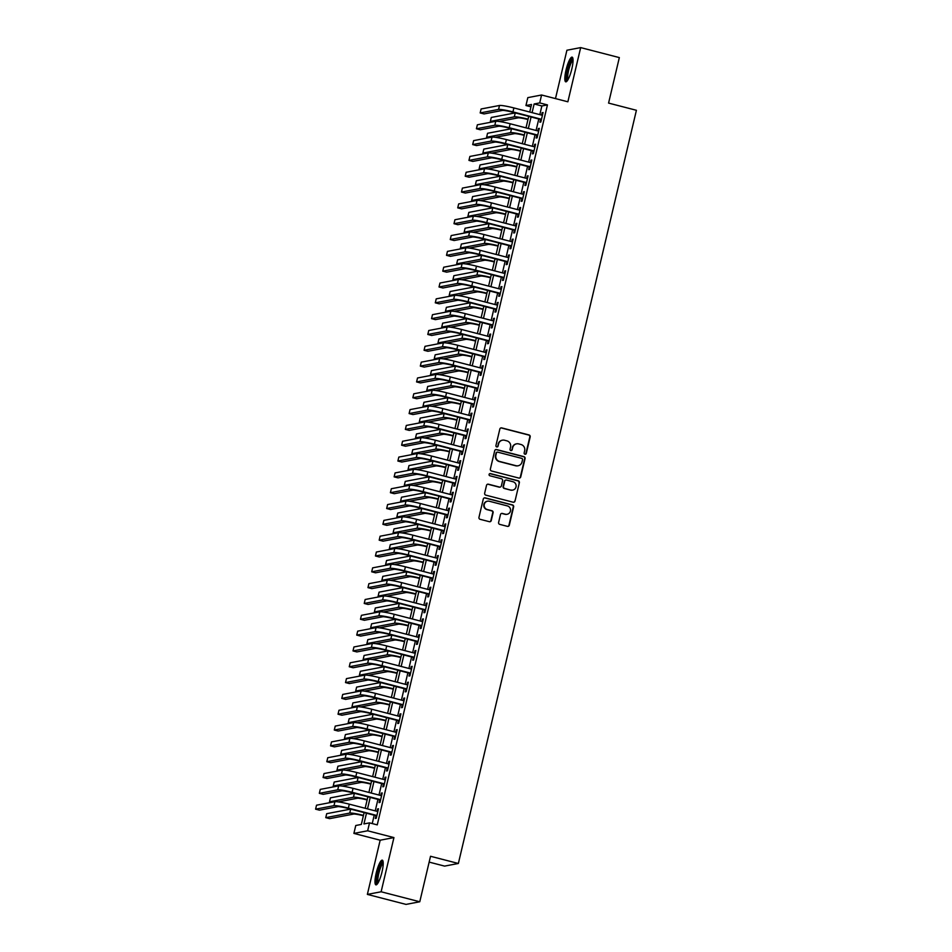 <?xml version="1.0" encoding="UTF-8"?>
<svg xmlns="http://www.w3.org/2000/svg" width="952" height="952" viewBox="0 0 952 952"><rect width="100%" height="100%" fill="white"/><g stroke="black" fill="none" stroke-linecap="round" stroke-linejoin="round"><path stroke-width="1.43" d="M524.968 454.223A1.119 1.095 79.2 0 0 526.289 453.402L530.181 436.908A1.607 1.559 79.2 0 0 529.038 434.957L501.716 427.9A1.607 1.559 79.2 0 0 499.836 429.055L495.933 445.56A1.119 1.095 79.2 0 0 497.206 446.94A1.119 1.095 79.2 0 0 498.051 446.107L498.562 443.977A5.129 4.986 79.2 0 1 504.596 440.252L506.869 440.847A5.129 4.986 79.2 0 1 510.546 447.071L510.046 449.213A1.119 1.095 79.2 0 0 511.319 450.582A1.119 1.095 79.2 0 0 512.164 449.76L512.676 447.618A5.129 4.986 79.2 0 1 518.709 443.906L520.982 444.501A5.129 4.986 79.2 0 1 524.659 450.724L524.159 452.854A1.119 1.095 79.2 0 0 524.968 454.223M525.242 454.259A1.119 1.095 79.2 0 0 525.909 453.473L529.812 436.98A1.607 1.559 79.2 0 0 528.658 435.028L501.347 427.96A1.607 1.559 79.2 0 0 500.871 427.924M497.015 446.952A1.119 1.095 79.2 0 0 497.682 446.179L498.562 443.977M511.129 450.605A1.119 1.095 79.2 0 0 511.795 449.832L512.676 447.618M382.002 871.961A12.745 2.677 -75.5 0 0 382.299 860.18A12.745 2.677 -75.5 0 0 376.207 873.067A12.745 2.677 -75.5 0 0 375.921 884.86A12.745 2.677 -75.5 0 0 382.002 871.961M571.831 68.925A12.745 2.677 -75.5 0 0 572.128 57.144A12.745 2.677 -75.5 0 0 566.035 70.031A12.745 2.677 -75.5 0 0 565.75 81.824A12.745 2.677 -75.5 0 0 571.831 68.925M498.61 522.434A1.607 1.559 79.2 0 0 499.764 524.385L507.428 526.361A1.607 1.559 79.2 0 0 509.308 525.207L513.64 506.88A1.607 1.559 79.2 0 0 512.497 504.929L485.175 497.86A1.607 1.559 79.2 0 0 483.295 499.026L478.963 517.352A1.607 1.559 79.2 0 0 480.105 519.304L489.364 521.696A1.607 1.559 79.2 0 0 491.256 520.53L493.1 512.688A1.607 1.559 79.2 0 0 491.958 510.748L487.364 509.558A4.284 4.177 79.2 0 1 487.543 501.192A4.284 4.177 79.2 0 1 489.328 501.252L507.309 505.893A4.284 4.177 79.2 0 1 507.13 514.27A4.284 4.177 79.2 0 1 505.345 514.211L502.347 513.437A1.607 1.559 79.2 0 0 500.466 514.592L498.61 522.434M419.772 901.77L406.016 904.4L367.365 894.404L381.121 891.774L419.772 901.77L430.53 856.276L458.364 863.476L636.412 110.289L608.578 103.09L619.336 57.596L580.672 47.6L567.868 101.793L541.581 94.998L539.713 102.911L547.448 104.91L377.254 824.872L369.519 822.873L367.65 830.787L353.894 833.405L355.762 825.503L361.343 824.432L364.128 812.615M381.121 891.774L393.938 837.582L367.65 830.787M518.84 478.059A1.607 1.559 79.2 0 0 520.732 476.904L525.064 458.567A1.607 1.559 79.2 0 0 523.909 456.627L496.599 449.558A1.607 1.559 79.2 0 0 494.707 450.724L490.375 469.05A1.607 1.559 79.2 0 0 491.529 470.99L518.84 478.059M519.352 482.723L515.02 501.049A1.607 1.559 79.2 0 1 513.14 502.216L485.817 495.147A1.607 1.559 79.2 0 1 484.663 493.195L486.52 485.353A1.607 1.559 79.2 0 1 488.412 484.199L499.491 487.067A1.607 1.559 79.2 0 0 501.371 485.901L502.596 480.7A1.607 1.559 79.2 0 0 501.454 478.749L489.911 475.774A1.119 1.095 79.2 0 1 489.959 473.584A1.119 1.095 79.2 0 1 490.435 473.596L518.197 480.784A1.607 1.559 79.2 0 1 519.352 482.723L515.02 501.049M580.672 47.6L566.916 50.23L555.48 98.591M540.546 119.44L539.891 122.213L540.819 122.034L543.068 112.538L542.128 112.717L541.569 115.097M536.809 135.267L536.154 138.04L537.083 137.861L539.32 128.365L538.392 128.544L537.832 130.924M533.06 151.094L532.406 153.867L533.334 153.689L535.583 144.192L534.655 144.371L534.096 146.739M529.324 166.921L528.669 169.682L529.598 169.504L531.847 160.019L530.918 160.186L530.347 162.566M525.587 182.736L524.933 185.509L525.861 185.331L528.098 175.834L527.17 176.013L526.611 178.393M521.839 198.563L521.184 201.336L522.112 201.158L524.362 191.661L523.433 191.84L522.874 194.208M518.102 214.39L517.448 217.151L518.376 216.973L520.625 207.488L519.697 207.667L519.126 210.035M514.366 230.205L513.711 232.978L514.639 232.8L516.876 223.303L515.948 223.482L515.389 225.862M510.617 246.032L509.963 248.805L510.891 248.627L513.14 239.13L512.212 239.309L511.652 241.677M506.88 261.86L506.226 264.62L507.154 264.442L509.403 254.957L508.475 255.136L507.904 257.504M503.144 277.675L502.489 280.447L503.418 280.269L505.655 270.773L504.727 270.951L504.167 273.331M499.395 293.502L498.741 296.274L499.669 296.096L501.918 286.6L500.99 286.778L500.431 289.158M495.659 309.329L495.004 312.089L495.933 311.923L498.182 302.427L497.253 302.605L496.682 304.973M491.922 325.144L491.268 327.916L492.196 327.738L494.433 318.242L493.505 318.42L492.946 320.8M488.174 340.971L487.519 343.743L488.447 343.565L490.697 334.069L489.768 334.247L489.209 336.627M484.437 356.798L483.783 359.57L484.711 359.392L486.96 349.896L486.032 350.074L485.46 352.442M480.7 372.625L480.046 375.385L480.974 375.207L483.211 365.723L482.283 365.889L481.724 368.269M476.952 388.44L476.297 391.212L477.226 391.034L479.475 381.538L478.547 381.716L477.987 384.096M473.215 404.267L472.561 407.039L473.489 406.861L475.738 397.365L474.81 397.543L474.239 399.911M469.479 420.094L468.824 422.855L469.752 422.676L471.99 413.192L471.062 413.37L470.502 415.738M465.73 435.909L465.076 438.682L466.004 438.503L468.253 429.007L467.325 429.185L466.766 431.565M461.994 451.736L461.339 454.509L462.267 454.33L464.517 444.834L463.588 445.012L463.017 447.392M458.257 467.563L457.603 470.324L458.531 470.157L460.768 460.661L459.84 460.839L459.28 463.207M454.509 483.378L453.854 486.151L454.794 485.972L457.031 476.476L456.103 476.654L455.544 479.034M450.772 499.205L450.118 501.978L451.046 501.799L453.295 492.303L452.367 492.481L451.795 494.861M447.035 515.032L446.381 517.805L447.309 517.626L449.546 508.13L448.618 508.308L448.059 510.677M443.287 530.859L442.632 533.62L443.572 533.441L445.81 523.945L444.882 524.124L444.322 526.504M439.55 546.674L438.896 549.447L439.824 549.268L442.073 539.772L441.145 539.951L440.574 542.331M435.814 562.501L435.159 565.274L436.087 565.095L438.325 555.599L437.396 555.778L436.837 558.146M432.065 578.328L431.411 581.089L432.351 580.91L434.588 571.426L433.66 571.593L433.1 573.973M428.329 594.143L427.674 596.916L428.602 596.737L430.851 587.241L429.923 587.42L429.364 589.8M424.592 609.97L423.938 612.743L424.866 612.564L427.103 603.068L426.175 603.247L425.615 605.615M420.843 625.797L420.189 628.558L421.129 628.379L423.366 618.895L422.438 619.074L421.879 621.442M417.107 641.612L416.452 644.385L417.381 644.207L419.63 634.71L418.702 634.889L418.142 637.269M413.37 657.439L412.716 660.212L413.644 660.033L415.893 650.537L414.953 650.716L414.394 653.096M409.622 673.266L408.967 676.027L409.907 675.861L412.145 666.364L411.216 666.543L410.657 668.911M405.885 689.081L405.231 691.854L406.159 691.676L408.408 682.179L407.48 682.358L406.92 684.738M402.149 704.908L401.494 707.681L402.422 707.503L404.671 698.006L403.731 698.185L403.172 700.565M398.4 720.735L397.746 723.508L398.686 723.33L400.923 713.833L399.995 714.012L399.435 716.38M394.663 736.562L394.009 739.323L394.937 739.145L397.186 729.66L396.258 729.827L395.699 732.207M390.927 752.377L390.272 755.15L391.201 754.972L393.45 745.476L392.51 745.654L391.95 748.034M387.19 768.204L386.524 770.977L387.464 770.799L389.701 761.303L388.773 761.481L388.214 763.849M383.442 784.031L382.787 786.792L383.715 786.614L385.965 777.129L385.036 777.308L384.477 779.676M379.705 799.847L379.051 802.619L379.979 802.441L382.228 792.945L381.288 793.123L380.729 795.503M547.448 104.91L541.866 105.969L539.82 114.645M538.784 118.988L536.071 130.46M535.048 134.815L532.335 146.287M531.311 150.642L528.598 162.114M527.563 166.457L524.85 177.941M523.826 182.284L521.113 193.756M520.09 198.111L517.376 209.583M516.341 213.926L513.628 225.41M512.604 229.753L509.891 241.225M508.868 245.58L506.155 257.052M505.119 261.407L502.406 272.879M501.383 277.222L498.669 288.694M497.646 293.049L494.933 304.521M493.898 308.876L491.184 320.348M490.161 324.692L487.448 336.163M486.424 340.518L483.711 351.99M482.676 356.345L479.963 367.817M478.939 372.161L476.226 383.644M475.203 387.988L472.489 399.459M471.454 403.815L468.741 415.286M467.718 419.63L465.004 431.113M463.981 435.457L461.268 446.928M460.232 451.284L457.519 462.755M456.496 467.111L453.783 478.582M452.759 482.926L450.046 494.397M449.011 498.753L446.298 510.224M445.274 514.58L442.561 526.051M441.538 530.395L438.824 541.878M437.789 546.222L435.088 557.693M434.052 562.049L431.339 573.52M430.316 577.864L427.603 589.347M426.567 593.691L423.866 605.163M422.831 609.518L420.118 620.99M419.094 625.345L416.381 636.817M415.346 641.16L412.644 652.632M411.609 656.987L408.896 668.459M407.873 672.814L405.159 684.286M404.136 688.629L401.423 700.101M400.387 704.456L397.674 715.928M396.651 720.283L393.938 731.755M392.914 736.098L390.201 747.582M389.166 751.925L386.452 763.397M385.429 767.752L382.716 779.224M381.692 783.567L378.979 795.051M377.944 799.394L375.231 810.866M374.207 815.221L372.232 823.575M375.969 815.674L375.314 818.446L376.242 818.268L378.479 808.772L377.551 808.95L376.992 811.33M429.15 862.107L444.596 866.106L458.364 863.476M393.938 837.582L380.169 840.211L367.365 894.404M380.169 840.211L353.894 833.405M530.978 106.838L525.956 105.529L527.824 97.628L541.581 94.998M366.472 813.222L363.938 823.932L369.519 822.873M539.713 102.911L534.131 103.97L532.085 112.645M531.061 116.989L528.348 128.46M527.313 132.816L524.6 144.287M523.576 148.643L520.863 160.114M519.84 164.458L517.126 175.941M516.091 180.285L513.378 191.757M512.355 196.112L509.641 207.584M508.618 211.927L505.905 223.411M504.869 227.754L502.156 239.226M501.133 243.581L498.42 255.053M497.396 259.408L494.683 270.88M493.648 275.223L490.935 286.695M489.911 291.05L487.198 302.522M486.174 306.877L483.461 318.349M482.426 322.692L479.713 334.164M478.689 338.519L475.976 349.991M474.953 354.346L472.24 365.818M471.204 370.161L468.491 381.645M467.468 385.988L464.755 397.46M463.731 401.815L461.018 413.287M459.983 417.63L457.269 429.114M456.246 433.457L453.533 444.929M452.509 449.284L449.796 460.756M448.761 465.111L446.06 476.583M445.024 480.927L442.311 492.398M441.288 496.754L438.575 508.225M437.539 512.581L434.838 524.052M433.803 528.396L431.089 539.879M430.066 544.223L427.353 555.694M426.317 560.05L423.616 571.521M422.581 575.865L419.868 587.348M418.844 591.692L416.131 603.163M415.096 607.519L412.394 618.99M411.359 623.346L408.646 634.817M407.623 639.161L404.909 650.632M403.886 654.988L401.173 666.459M400.137 670.815L397.424 682.287M396.401 686.63L393.688 698.102M392.664 702.457L389.951 713.929M388.916 718.284L386.203 729.756M385.179 734.099L382.466 745.583M381.443 749.926L378.729 761.398M377.694 765.753L374.981 777.225M373.957 781.568L371.244 793.052M370.221 797.395L367.508 808.867M529.74 112.038L531.525 104.47L525.956 105.529M365.163 808.26L367.877 796.788M368.9 792.445L371.613 780.973M372.637 776.618L375.35 765.146M376.385 760.791L379.098 749.319M380.122 744.976L382.835 733.492M383.858 729.149L386.572 717.677M387.607 713.322L390.32 701.85M391.343 697.507L394.057 686.023M395.08 681.68L397.793 670.208M398.828 665.853L401.542 654.381M402.565 650.026L405.278 638.554M406.302 634.211L409.015 622.739M410.05 618.383L412.763 606.912M413.787 602.557L416.5 591.085M417.523 586.741L420.237 575.27M421.272 570.914L423.985 559.443M425.008 555.087L427.722 543.616M428.745 539.272L431.458 527.789M432.494 523.445L435.207 511.974M436.23 507.618L438.943 496.147M439.967 491.803L442.68 480.32M443.715 475.976L446.428 464.505M447.452 460.149L450.165 448.678M451.188 444.322L453.902 432.851M454.937 428.507L457.65 417.035M458.674 412.68L461.387 401.208M462.41 396.853L465.123 385.382M466.159 381.038L468.872 369.555M469.895 365.211L472.608 353.739M473.632 349.384L476.345 337.912M477.38 333.569L480.094 322.085M481.117 317.742L483.83 306.27M484.854 301.915L487.567 290.443M488.602 286.088L491.315 274.616M492.339 270.273L495.052 258.801M496.075 254.446L498.788 242.974M499.824 238.619L502.525 227.147M503.56 222.804L506.274 211.332M507.297 206.977L510.01 195.505M511.045 191.15L513.747 179.678M514.782 175.335L517.495 163.851M518.519 159.508L521.232 148.036M522.267 143.681L524.968 132.209M526.004 127.865L528.717 116.382M541.866 105.969L534.131 103.97M542.128 112.717L542.973 112.943M538.392 128.544L539.225 128.758M534.655 144.371L535.488 144.585M530.918 160.186L531.751 160.412M527.17 176.013L528.003 176.227M523.433 191.84L524.266 192.054M519.697 207.667L520.53 207.881M515.948 223.482L516.793 223.696M512.212 239.309L513.045 239.523M508.475 255.136L509.308 255.35M504.727 270.951L505.572 271.165M500.99 286.778L501.823 286.992M497.253 302.605L498.086 302.819M493.505 318.42L494.35 318.646M489.768 334.247L490.601 334.461M486.032 350.074L486.865 350.288M482.283 365.889L483.128 366.115M478.547 381.716L479.38 381.93M474.81 397.543L475.643 397.757M471.062 413.37L471.906 413.584M467.325 429.185L468.158 429.4M463.588 445.012L464.421 445.227M459.84 460.839L460.685 461.054M456.103 476.654L456.936 476.881M452.367 492.481L453.2 492.696M448.618 508.308L449.463 508.523M444.882 524.124L445.714 524.35M441.145 539.951L441.978 540.165M437.396 555.778L438.241 555.992M433.66 571.593L434.493 571.819M429.923 587.42L430.756 587.634M426.175 603.247L427.02 603.461M422.438 619.074L423.271 619.288M418.702 634.889L419.534 635.103M414.953 650.716L415.798 650.93M411.216 666.543L412.049 666.757M407.48 682.358L408.313 682.584M403.731 698.185L404.576 698.399M399.995 714.012L400.828 714.226M396.258 729.827L397.091 730.053M392.51 745.654L393.354 745.868M388.773 761.481L389.606 761.695M385.036 777.308L385.869 777.522M381.288 793.123L382.133 793.337M377.551 808.95L378.384 809.164M516.389 443.882A5.129 4.986 79.2 0 0 512.307 447.69M502.275 440.229A5.129 4.986 79.2 0 0 498.193 444.037M519.328 478.106A1.607 1.559 79.2 0 0 520.363 476.976L524.695 458.638A1.607 1.559 79.2 0 0 523.54 456.698L496.218 449.63A1.607 1.559 79.2 0 0 495.742 449.582M522.529 459.733A1.119 1.095 79.2 0 0 521.732 458.364L497.753 452.164A1.119 1.095 79.2 0 0 496.432 452.985L495.897 455.234A5.129 4.986 79.2 0 0 499.586 461.458L515.972 465.695A5.129 4.986 79.2 0 0 522.005 461.982L522.529 459.733M497.099 452.2A1.119 1.095 79.2 0 0 496.063 453.057L496.432 452.985M517.924 465.802A5.129 4.986 79.2 0 1 515.603 465.766L499.205 461.53A5.129 4.986 79.2 0 1 495.528 455.306L496.063 453.057M513.616 502.263A1.607 1.559 79.2 0 0 514.651 501.121M499.967 487.103A1.607 1.559 79.2 0 1 499.11 487.138L488.031 484.27A1.607 1.559 79.2 0 0 487.555 484.223M518.983 482.795A1.607 1.559 79.2 0 0 517.828 480.843L490.054 473.668A1.119 1.095 79.2 0 0 489.78 473.632M510.986 490.03A4.284 4.177 79.2 0 0 516.139 486.02A4.284 4.177 79.2 0 0 512.949 481.724L506.607 480.082A1.607 1.559 79.2 0 0 504.727 481.248L503.501 486.448A1.607 1.559 79.2 0 0 504.643 488.4L510.605 490.101A4.284 4.177 79.2 0 0 512.581 490.125M505.762 480.117A1.607 1.559 79.2 0 0 504.358 481.319L504.727 481.248M510.605 490.101L504.274 488.471A1.607 1.559 79.2 0 1 503.12 486.52L504.358 481.319M506.952 514.294A4.284 4.177 79.2 0 1 504.976 514.282L501.978 513.497A1.607 1.559 79.2 0 0 501.502 513.461M487.353 501.228A4.284 4.177 79.2 0 0 486.996 509.629L487.364 509.558M489.852 521.744A1.607 1.559 79.2 0 0 490.875 520.601L492.731 512.759A1.607 1.559 79.2 0 0 491.589 510.819L486.996 509.629M507.904 526.408A1.607 1.559 79.2 0 0 508.939 525.278L513.271 506.952A1.607 1.559 79.2 0 0 512.116 505L484.806 497.932A1.607 1.559 79.2 0 0 484.33 497.896M527.967 119.535L527.777 119.488A8.163 0.785 -166.7 0 0 518.185 117.846L499.11 121.475M515.246 112.907L514.318 116.846L490.351 121.416L491.28 117.465L515.21 112.895M514.318 116.846A12.257 1.19 13.3 0 1 528.062 119.143M490.351 121.416L492.374 121.939M499.502 105.47L498.562 109.421L480.177 112.931L481.105 108.98L499.502 105.47A12.257 1.19 13.3 0 1 513.878 107.933L542.414 115.311M498.562 109.421A12.257 1.19 13.3 0 1 512.949 111.896L541.474 119.274M541.379 119.666L512.021 112.062A8.163 0.785 -166.7 0 0 502.43 110.42L484.044 113.931L480.177 112.931M567.475 80.492A11.031 2.321 104.5 0 1 567.666 70.281A11.031 2.321 104.5 0 1 572.997 59.155M573.044 60.202A10.21 2.154 -75.5 0 0 568.618 70.448A10.21 2.154 -75.5 0 0 568.035 79.599M572.676 57.715A12.662 2.666 -75.5 0 0 567.285 70.353A12.662 2.666 -75.5 0 0 566.5 81.586M377.647 883.527A11.031 2.321 104.5 0 1 377.325 875.709A11.031 2.321 104.5 0 1 381.276 863.833A11.031 2.321 104.5 0 1 383.168 862.191M383.216 863.238A10.21 2.154 -75.5 0 0 381.978 864.702A10.21 2.154 -75.5 0 0 378.539 874.614A10.21 2.154 -75.5 0 0 378.206 882.635M382.847 860.751A12.662 2.666 -75.5 0 0 381.407 862.5A12.662 2.666 -75.5 0 0 377.194 874.591A12.662 2.666 -75.5 0 0 376.671 884.634M524.231 135.362L524.028 135.303A8.163 0.785 -166.7 0 0 514.437 133.661L495.373 137.302M511.51 128.722L510.581 132.661L486.615 137.243L487.543 133.28L511.474 128.722M510.581 132.661A12.257 1.19 13.3 0 1 524.326 134.97M486.615 137.243L488.626 137.766M520.494 151.178L520.292 151.13A8.163 0.785 -166.7 0 0 510.7 149.488L491.637 153.129M507.773 144.549L506.833 148.488L482.866 153.058L483.806 149.107L507.725 144.537M506.833 148.488A12.257 1.19 13.3 0 1 520.577 150.797M482.866 153.058L484.889 153.581M516.746 167.005L516.555 166.957A8.163 0.785 -166.7 0 0 506.964 165.315L487.888 168.956M504.024 160.376L503.096 164.315L479.13 168.885L480.058 164.934L503.989 160.364M503.096 164.315A12.257 1.19 13.3 0 1 516.841 166.612M479.13 168.885L481.153 169.408M513.009 182.832L512.807 182.784A8.163 0.785 -166.7 0 0 503.215 181.13L484.151 184.771M499.36 180.13L475.393 184.712L476.321 180.749L500.252 176.191L499.36 180.13A12.257 1.19 13.3 0 1 513.104 182.439M475.393 184.712L477.404 185.235M495.754 121.297L494.826 125.247L476.428 128.758L477.368 124.795L495.754 121.297A12.257 1.19 13.3 0 1 510.141 123.76L538.665 131.138M494.826 125.247A12.257 1.19 13.3 0 1 509.213 127.711L537.737 135.089M537.642 135.481L508.273 127.889A8.163 0.785 -166.7 0 0 498.693 126.247L480.296 129.758L476.428 128.758M492.017 137.112L491.077 141.075L472.692 144.585L473.632 140.622L492.017 137.112A12.257 1.19 13.3 0 1 506.404 139.587L534.929 146.965M491.077 141.075A12.257 1.19 13.3 0 1 505.464 143.538L533.989 150.916M533.905 151.309L504.536 143.716A8.163 0.785 -166.7 0 0 494.945 142.074L476.559 145.585L472.692 144.585M488.281 152.939L487.341 156.89L468.955 160.4L469.883 156.449L488.281 152.939A12.257 1.19 13.3 0 1 502.656 155.402L531.192 162.78M487.341 156.89A12.257 1.19 13.3 0 1 501.728 159.365L530.252 166.743M530.157 167.135L500.8 159.543A8.163 0.785 -166.7 0 0 491.208 157.889L472.823 161.4L468.955 160.4M484.532 168.766L483.604 172.717L465.207 176.227L466.147 172.276L484.532 168.766A12.257 1.19 13.3 0 1 498.919 171.229L527.444 178.607M483.604 172.717A12.257 1.19 13.3 0 1 497.991 175.18L526.515 182.558M526.42 182.951L497.051 175.358A8.163 0.785 -166.7 0 0 487.472 173.716L469.074 177.227L465.207 176.227M509.272 198.659L509.07 198.599A8.163 0.785 -166.7 0 0 499.479 196.957L480.415 200.598M495.611 195.957L471.645 200.527L472.585 196.576L496.504 192.006L495.611 195.957A12.257 1.19 13.3 0 1 509.356 198.266M471.645 200.527L473.668 201.05M480.796 184.581L479.856 188.544L461.47 192.054L462.41 188.091L480.796 184.581A12.257 1.19 13.3 0 1 495.183 187.056L523.707 194.434M479.856 188.544A12.257 1.19 13.3 0 1 494.243 191.007L522.767 198.385M522.684 198.778L493.315 191.185A8.163 0.785 -166.7 0 0 483.723 189.543L465.338 193.054L461.47 192.054M505.524 214.474L505.333 214.426A8.163 0.785 -166.7 0 0 495.742 212.784L476.666 216.425M491.875 211.784L467.908 216.354L468.836 212.403L492.767 207.833L491.875 211.784A12.257 1.19 13.3 0 1 505.619 214.081M467.908 216.354L469.931 216.877M477.059 200.408L476.119 204.359L457.733 207.869L458.662 203.918L477.059 200.408A12.257 1.19 13.3 0 1 491.434 202.871L519.971 210.249M476.119 204.359A12.257 1.19 13.3 0 1 490.506 206.834L519.03 214.212M518.935 214.605L489.578 207.012A8.163 0.785 -166.7 0 0 479.986 205.358L461.601 208.869L457.733 207.869M501.787 230.301L501.585 230.253A8.163 0.785 -166.7 0 0 491.994 228.599L472.93 232.24M489.066 223.672L488.138 227.599L464.171 232.181L465.1 228.218L489.03 223.66M488.138 227.599A12.257 1.19 13.3 0 1 501.882 229.908M464.171 232.181L466.183 232.704M473.311 216.235L472.382 220.186L453.985 223.696L454.925 219.745L473.311 216.235A12.257 1.19 13.3 0 1 487.698 218.698L516.222 226.076M472.382 220.186A12.257 1.19 13.3 0 1 486.769 222.649L515.294 230.027M515.199 230.42L485.829 222.827A8.163 0.785 -166.7 0 0 476.25 221.185L457.852 224.696L453.985 223.696M498.051 246.128L497.848 246.068A8.163 0.785 -166.7 0 0 488.257 244.426L469.193 248.067M485.33 239.487L484.389 243.426L460.423 248.008L461.363 244.045L485.282 239.476M484.389 243.426A12.257 1.19 13.3 0 1 498.134 245.735M460.423 248.008L462.446 248.52M469.574 232.05L468.634 236.013L450.248 239.523L451.188 235.56L469.574 232.05A12.257 1.19 13.3 0 1 483.961 234.525L512.485 241.903M468.634 236.013A12.257 1.19 13.3 0 1 483.021 238.476L511.545 245.854M511.462 246.247L482.093 238.655A8.163 0.785 -166.7 0 0 472.501 237.012L454.116 240.523L450.248 239.523M494.302 261.943L494.112 261.895A8.163 0.785 -166.7 0 0 484.52 260.253L465.445 263.894M481.581 255.315L480.653 259.253L456.686 263.823L457.626 259.872L481.545 255.303M480.653 259.253A12.257 1.19 13.3 0 1 494.397 261.55M456.686 263.823L458.709 264.347M465.837 247.877L464.897 251.84L446.512 255.338L447.44 251.387L465.837 247.877A12.257 1.19 13.3 0 1 480.224 250.34L508.749 257.718M464.897 251.84A12.257 1.19 13.3 0 1 479.284 254.303L507.809 261.681M507.713 262.074L478.356 254.481A8.163 0.785 -166.7 0 0 468.765 252.839L450.379 256.338L446.512 255.338M490.566 277.77L490.363 277.722A8.163 0.785 -166.7 0 0 480.772 276.08L461.708 279.709M477.844 271.142L476.916 275.08L452.95 279.65L453.878 275.699L477.809 271.13M476.916 275.08A12.257 1.19 13.3 0 1 490.661 277.377M452.95 279.65L454.961 280.174M462.089 263.704L461.161 267.655L442.763 271.165L443.703 267.214L462.089 263.704A12.257 1.19 13.3 0 1 476.476 266.167L505 273.545M461.161 267.655A12.257 1.19 13.3 0 1 475.548 270.13L504.072 277.496M503.977 277.901L474.608 270.297A8.163 0.785 -166.7 0 0 465.028 268.654L446.631 272.165L442.763 271.165M486.829 293.597L486.627 293.537A8.163 0.785 -166.7 0 0 477.035 291.895L457.971 295.536M474.108 286.957L473.168 290.895L449.201 295.477L450.141 291.514L474.06 286.945M473.168 290.895A12.257 1.19 13.3 0 1 486.912 293.204M449.201 295.477L451.224 296.001M458.352 279.519L457.412 283.482L439.027 286.992L439.967 283.03L458.352 279.519A12.257 1.19 13.3 0 1 472.739 281.994L501.264 289.372M457.412 283.482A12.257 1.19 13.3 0 1 471.799 285.945L500.324 293.323M500.24 293.716L470.871 286.124A8.163 0.785 -166.7 0 0 461.28 284.481L442.894 287.992L439.027 286.992M483.08 309.412L482.89 309.364A8.163 0.785 -166.7 0 0 473.299 307.722L454.223 311.363M469.431 306.722L445.465 311.292L446.405 307.341L470.324 302.772L469.431 306.722A12.257 1.19 13.3 0 1 483.176 309.019M445.465 311.292L447.488 311.816M454.616 295.346L453.676 299.309L435.29 302.819L436.218 298.857L454.616 295.346A12.257 1.19 13.3 0 1 469.003 297.809L497.527 305.187M453.676 299.309A12.257 1.19 13.3 0 1 468.063 301.772L496.587 309.15M496.492 309.543L467.135 301.951A8.163 0.785 -166.7 0 0 457.543 300.308L439.158 303.819L435.29 302.819M479.344 325.239L479.142 325.191A8.163 0.785 -166.7 0 0 469.562 323.549L450.486 327.179M465.695 322.55L441.728 327.119L442.656 323.168L466.587 318.599L465.695 322.55A12.257 1.19 13.3 0 1 479.439 324.846M441.728 327.119L443.739 327.643M450.867 311.173L449.939 315.124L431.542 318.634L432.482 314.684L450.867 311.173A12.257 1.19 13.3 0 1 465.254 313.636L493.779 321.014M449.939 315.124A12.257 1.19 13.3 0 1 464.326 317.599L492.85 324.977M492.755 325.37L463.386 317.778A8.163 0.785 -166.7 0 0 453.807 316.123L435.409 319.634L431.542 318.634M475.607 341.066L475.405 341.018A8.163 0.785 -166.7 0 0 465.814 339.364L446.75 343.006M462.886 334.426L461.946 338.365L437.979 342.946L438.92 338.983L462.839 334.426M461.946 338.365A12.257 1.19 13.3 0 1 475.691 340.673M437.979 342.946L440.002 343.47M447.131 327L446.19 330.951L427.805 334.461L428.745 330.511L447.131 327A12.257 1.19 13.3 0 1 461.518 329.463L490.042 336.841M446.19 330.951A12.257 1.19 13.3 0 1 460.578 333.414L489.102 340.792M489.019 341.185L459.649 333.593A8.163 0.785 -166.7 0 0 450.058 331.95L431.672 335.461L427.805 334.461M471.859 356.893L471.668 356.833A8.163 0.785 -166.7 0 0 462.077 355.191L443.001 358.833M459.138 350.253L458.209 354.192L434.243 358.761L435.183 354.81L459.102 350.241M458.209 354.192A12.257 1.19 13.3 0 1 471.954 356.5M434.243 358.761L436.266 359.285M443.394 342.815L442.454 346.778L424.068 350.288L424.997 346.326L443.394 342.815A12.257 1.19 13.3 0 1 457.781 345.29L486.305 352.668M442.454 346.778A12.257 1.19 13.3 0 1 456.841 349.241L485.365 356.619M485.27 357.012L455.913 349.42A8.163 0.785 -166.7 0 0 446.321 347.777L427.936 351.288L424.068 350.288M468.122 372.708L467.92 372.66A8.163 0.785 -166.7 0 0 458.34 371.018L439.265 374.66M455.401 366.08L454.473 370.019L430.506 374.588L431.435 370.637L455.365 366.068M454.473 370.019A12.257 1.19 13.3 0 1 468.217 372.315M430.506 374.588L432.517 375.112M439.645 358.642L438.717 362.593L420.32 366.103L421.26 362.153L439.645 358.642A12.257 1.19 13.3 0 1 454.033 361.105L482.557 368.483M438.717 362.593A12.257 1.19 13.3 0 1 453.104 365.068L481.629 372.446M481.533 372.839L452.176 365.247A8.163 0.785 -166.7 0 0 442.585 363.593L424.187 367.103L420.32 366.103M464.386 388.535L464.183 388.487A8.163 0.785 -166.7 0 0 454.592 386.833L435.528 390.475M451.664 381.895L450.724 385.834L426.758 390.415L427.698 386.452L451.617 381.895M450.724 385.834A12.257 1.19 13.3 0 1 464.469 388.142M426.758 390.415L428.781 390.939M435.909 374.469L434.969 378.42L416.583 381.93L417.523 377.98L435.909 374.469A12.257 1.19 13.3 0 1 450.296 376.933L478.82 384.31M434.969 378.42A12.257 1.19 13.3 0 1 449.356 380.883L477.88 388.261M477.797 388.654L448.428 381.062A8.163 0.785 -166.7 0 0 438.836 379.42L420.451 382.93L416.583 381.93M460.637 404.362L460.447 404.303A8.163 0.785 -166.7 0 0 450.855 402.66L431.78 406.302M447.916 397.722L446.988 401.661L423.021 406.242L423.961 402.279L447.88 397.71M446.988 401.661A12.257 1.19 13.3 0 1 460.732 403.969M423.021 406.242L425.044 406.754M432.172 390.284L431.232 394.247L412.847 397.757L413.775 393.795L432.172 390.284A12.257 1.19 13.3 0 1 446.559 392.76L475.084 400.137M431.232 394.247A12.257 1.19 13.3 0 1 445.619 396.71L474.144 404.088M474.048 404.481L444.691 396.889A8.163 0.785 -166.7 0 0 435.1 395.247L416.714 398.757L412.847 397.757M456.9 420.177L456.698 420.13A8.163 0.785 -166.7 0 0 447.119 418.487L428.043 422.129M443.251 417.488L419.285 422.057L420.213 418.106L444.144 413.537L443.251 417.488A12.257 1.19 13.3 0 1 456.996 419.784M419.285 422.057L421.296 422.581M428.424 406.111L427.496 410.062L409.11 413.573L410.038 409.622L428.424 406.111A12.257 1.19 13.3 0 1 442.811 408.575L471.335 415.953M427.496 410.062A12.257 1.19 13.3 0 1 441.883 412.537L470.407 419.915M470.312 420.308L440.954 412.716A8.163 0.785 -166.7 0 0 431.363 411.062L412.966 414.572L409.11 413.573M453.164 436.004L452.962 435.957A8.163 0.785 -166.7 0 0 443.37 434.314L424.306 437.944M439.503 433.315L415.536 437.884L416.476 433.922L440.395 429.364L439.503 433.315A12.257 1.19 13.3 0 1 453.247 435.611M415.536 437.884L417.559 438.408M424.687 421.938L423.759 425.889L405.362 429.4L406.302 425.449L424.687 421.938A12.257 1.19 13.3 0 1 439.074 424.402L467.599 431.78M423.759 425.889A12.257 1.19 13.3 0 1 438.134 428.352L466.658 435.73M466.575 436.135L437.206 428.531A8.163 0.785 -166.7 0 0 427.615 426.889L409.229 430.399L405.362 429.4M449.415 451.831L449.225 451.772A8.163 0.785 -166.7 0 0 439.634 450.129L420.558 453.771M435.766 449.13L411.8 453.711L412.74 449.749L436.659 445.179L435.766 449.13A12.257 1.19 13.3 0 1 449.511 451.438M411.8 453.711L413.822 454.223M420.951 437.753L420.01 441.716L401.625 445.227L402.553 441.264L420.951 437.753A12.257 1.19 13.3 0 1 435.338 440.229L463.862 447.607M420.01 441.716A12.257 1.19 13.3 0 1 434.398 444.179L462.922 451.557M462.827 451.95L433.469 444.358A8.163 0.785 -166.7 0 0 423.878 442.716L405.493 446.226L401.625 445.227M445.679 467.646L445.476 467.599A8.163 0.785 -166.7 0 0 435.897 465.956L416.821 469.598M432.958 461.018L432.029 464.957L408.063 469.526L408.991 465.576L432.922 461.006M432.029 464.957A12.257 1.19 13.3 0 1 445.774 467.253M408.063 469.526L410.074 470.05M417.202 453.58L416.274 457.543L397.888 461.042L398.817 457.091L417.202 453.58A12.257 1.19 13.3 0 1 431.589 456.044L460.113 463.422M416.274 457.543A12.257 1.19 13.3 0 1 430.661 460.006L459.185 467.384M459.09 467.777L429.733 460.185A8.163 0.785 -166.7 0 0 420.141 458.543L401.744 462.041L397.888 461.042M441.942 483.473L441.74 483.426A8.163 0.785 -166.7 0 0 432.148 481.783L413.085 485.413M429.221 476.845L428.281 480.784L404.314 485.353L405.255 481.403L429.173 476.833M428.281 480.784A12.257 1.19 13.3 0 1 442.025 483.08M404.314 485.353L406.337 485.877M413.465 469.407L412.537 473.358L394.14 476.869L395.08 472.918L413.465 469.407A12.257 1.19 13.3 0 1 427.853 471.871L456.377 479.249M412.537 473.358A12.257 1.19 13.3 0 1 426.912 475.833L455.449 483.211M455.353 483.604L425.984 476A8.163 0.785 -166.7 0 0 416.393 474.358L398.007 477.868L394.14 476.869M438.194 499.3L438.003 499.241A8.163 0.785 -166.7 0 0 428.412 497.598L409.336 501.24M425.473 492.66L424.544 496.599L400.578 501.18L401.518 497.218L425.437 492.66M424.544 496.599A12.257 1.19 13.3 0 1 438.289 498.907M400.578 501.18L402.601 501.704M409.729 485.234L408.789 489.185L390.403 492.696L391.332 488.733L409.729 485.234A12.257 1.19 13.3 0 1 424.116 487.698L452.64 495.076M408.789 489.185A12.257 1.19 13.3 0 1 423.176 491.648L451.7 499.026M451.605 499.419L422.248 491.827A8.163 0.785 -166.7 0 0 412.656 490.185L394.271 493.695L390.403 492.696M434.457 515.115L434.255 515.068A8.163 0.785 -166.7 0 0 424.675 513.425L405.6 517.067M421.736 508.487L420.808 512.426L396.841 516.995L397.769 513.045L421.7 508.475M420.808 512.426A12.257 1.19 13.3 0 1 434.552 514.735M396.841 516.995L398.852 517.519M405.98 501.049L405.052 505.012L386.667 508.523L387.595 504.56L405.98 501.049A12.257 1.19 13.3 0 1 420.368 503.525L448.892 510.891M405.052 505.012A12.257 1.19 13.3 0 1 419.439 507.475L447.964 514.853M447.868 515.246L418.511 507.654A8.163 0.785 -166.7 0 0 408.92 506.012L390.522 509.522L386.667 508.523M430.72 530.942L430.518 530.895A8.163 0.785 -166.7 0 0 420.927 529.252L401.863 532.894M417.999 524.314L417.059 528.253L393.093 532.822L394.033 528.872L417.952 524.302M417.059 528.253A12.257 1.19 13.3 0 1 430.804 530.55M393.093 532.822L395.116 533.346M402.244 516.876L401.316 520.827L382.918 524.338L383.858 520.387L402.244 516.876A12.257 1.19 13.3 0 1 416.631 519.34L445.155 526.718M401.316 520.827A12.257 1.19 13.3 0 1 415.691 523.303L444.227 530.68M444.132 531.073L414.763 523.481A8.163 0.785 -166.7 0 0 405.171 521.827L386.786 525.337L382.918 524.338M426.972 546.769L426.782 546.722A8.163 0.785 -166.7 0 0 417.19 545.068L398.115 548.709M413.323 544.068L389.356 548.649L390.296 544.687L414.215 540.129L413.323 544.068A12.257 1.19 13.3 0 1 427.067 546.377M389.356 548.649L391.379 549.173M398.507 532.703L397.567 536.654L379.182 540.165L380.11 536.214L398.507 532.703A12.257 1.19 13.3 0 1 412.894 535.167L441.419 542.545M397.567 536.654A12.257 1.19 13.3 0 1 411.954 539.118L440.478 546.496M440.383 546.888L411.026 539.296A8.163 0.785 -166.7 0 0 401.435 537.654L383.049 541.164L379.182 540.165M423.235 562.596L423.033 562.537A8.163 0.785 -166.7 0 0 413.454 560.895L394.378 564.536M409.586 559.895L385.62 564.465L386.548 560.514L410.479 555.944L409.586 559.895A12.257 1.19 13.3 0 1 423.331 562.204M385.62 564.465L387.631 564.988M394.759 548.519L393.83 552.481L375.445 555.992L376.373 552.029L394.759 548.519A12.257 1.19 13.3 0 1 409.146 550.994L437.67 558.372M393.83 552.481A12.257 1.19 13.3 0 1 408.218 554.945L436.742 562.323M436.647 562.715L407.289 555.123A8.163 0.785 -166.7 0 0 397.698 553.481L379.301 556.991L375.445 555.992M419.499 578.411L419.296 578.364A8.163 0.785 -166.7 0 0 409.705 576.722L390.641 580.363M406.778 571.783L405.838 575.722L381.871 580.292L382.811 576.341L406.742 571.771M405.838 575.722A12.257 1.19 13.3 0 1 419.594 578.019M381.871 580.292L383.894 580.815M391.022 564.346L390.094 568.296L371.697 571.807L372.637 567.856L391.022 564.346A12.257 1.19 13.3 0 1 405.409 566.809L433.933 574.187M390.094 568.296A12.257 1.19 13.3 0 1 404.469 570.772L433.005 578.15M432.91 578.542L403.541 570.95A8.163 0.785 -166.7 0 0 393.95 569.296L375.564 572.807L371.697 571.807M415.75 594.238L415.56 594.191A8.163 0.785 -166.7 0 0 405.968 592.537L386.893 596.178M403.029 587.61L402.101 591.537L378.134 596.119L379.075 592.156L402.993 587.598M402.101 591.537A12.257 1.19 13.3 0 1 415.845 593.846M378.134 596.119L380.157 596.642M387.285 580.173L386.345 584.123L367.96 587.634L368.888 583.683L387.285 580.173A12.257 1.19 13.3 0 1 401.673 582.636L430.197 590.014M386.345 584.123A12.257 1.19 13.3 0 1 400.732 586.587L429.257 593.965M429.162 594.357L399.804 586.765A8.163 0.785 -166.7 0 0 390.213 585.123L371.827 588.633L367.96 587.634M412.014 610.065L411.823 610.006A8.163 0.785 -166.7 0 0 402.232 608.364L383.156 612.005M399.293 603.425L398.364 607.364L374.398 611.946L375.326 607.983L399.257 603.413M398.364 607.364A12.257 1.19 13.3 0 1 412.109 609.673M374.398 611.946L376.409 612.457M383.537 595.988L382.609 599.95L364.223 603.461L365.151 599.498L383.537 595.988A12.257 1.19 13.3 0 1 397.924 598.463L426.448 605.841M382.609 599.95A12.257 1.19 13.3 0 1 396.996 602.414L425.52 609.792M425.425 610.184L396.068 602.592A8.163 0.785 -166.7 0 0 386.476 600.95L368.079 604.46L364.223 603.461M408.277 625.88L408.075 625.833A8.163 0.785 -166.7 0 0 398.483 624.191L379.42 627.832M395.556 619.252L394.616 623.191L370.649 627.761L371.589 623.81L395.52 619.24M394.616 623.191A12.257 1.19 13.3 0 1 408.372 625.488M370.649 627.761L372.672 628.284M379.8 611.815L378.872 615.777L360.475 619.276L361.415 615.325L379.8 611.815A12.257 1.19 13.3 0 1 394.188 614.278L422.712 621.656M378.872 615.777A12.257 1.19 13.3 0 1 393.247 618.241L421.784 625.619M421.688 626.011L392.319 618.419A8.163 0.785 -166.7 0 0 382.728 616.777L364.342 620.276L360.475 619.276M404.529 641.707L404.338 641.66A8.163 0.785 -166.7 0 0 394.747 640.018L375.671 643.647M391.808 635.079L390.879 639.018L366.913 643.588L367.853 639.637L391.772 635.067M390.879 639.018A12.257 1.19 13.3 0 1 404.624 641.315M366.913 643.588L368.936 644.111M376.064 627.642L375.124 631.592L356.738 635.103L357.678 631.152L376.064 627.642A12.257 1.19 13.3 0 1 390.451 630.105L418.975 637.483M375.124 631.592A12.257 1.19 13.3 0 1 389.511 634.068L418.035 641.434M417.94 641.838L388.583 634.234A8.163 0.785 -166.7 0 0 378.991 632.592L360.606 636.103L356.738 635.103M400.792 657.534L400.602 657.475A8.163 0.785 -166.7 0 0 391.01 655.833L371.935 659.474M387.143 654.833L363.176 659.415L364.104 655.452L388.035 650.882L387.143 654.833A12.257 1.19 13.3 0 1 400.887 657.142M363.176 659.415L365.187 659.938M372.327 643.457L371.387 647.419L353.002 650.93L353.93 646.967L372.327 643.457A12.257 1.19 13.3 0 1 386.702 645.932L415.227 653.31M371.387 647.419A12.257 1.19 13.3 0 1 385.774 649.883L414.298 657.261M414.203 657.653L384.846 650.061A8.163 0.785 -166.7 0 0 375.255 648.419L356.857 651.93L353.002 650.93M397.055 673.35L396.853 673.302A8.163 0.785 -166.7 0 0 387.262 671.66L368.198 675.301M383.406 670.66L359.428 675.23L360.368 671.279L384.299 666.709L383.406 670.66A12.257 1.19 13.3 0 1 397.151 672.957M359.428 675.23L361.451 675.753M368.579 659.284L367.65 663.246L349.253 666.757L350.193 662.794L368.579 659.284A12.257 1.19 13.3 0 1 382.966 661.747L411.49 669.125M367.65 663.246A12.257 1.19 13.3 0 1 382.026 665.71L410.562 673.088M410.467 673.481L381.097 665.888A8.163 0.785 -166.7 0 0 371.506 664.246L353.121 667.757L349.253 666.757M393.307 689.177L393.117 689.129A8.163 0.785 -166.7 0 0 383.525 687.487L364.461 691.116M379.658 686.487L355.691 691.057L356.631 687.106L380.55 682.536L379.658 686.487A12.257 1.19 13.3 0 1 393.402 688.784M355.691 691.057L357.714 691.58M364.842 675.111L363.902 679.062L345.517 682.572L346.457 678.621L364.842 675.111A12.257 1.19 13.3 0 1 379.229 677.574L407.753 684.952M363.902 679.062A12.257 1.19 13.3 0 1 378.289 681.537L406.813 688.915M406.718 689.308L377.361 681.715A8.163 0.785 -166.7 0 0 367.769 680.061L349.384 683.572L345.517 682.572M389.57 705.004L389.38 704.956A8.163 0.785 -166.7 0 0 379.788 703.302L360.713 706.943M376.849 698.363L375.921 702.302L351.954 706.884L352.883 702.921L376.813 698.363M375.921 702.302A12.257 1.19 13.3 0 1 389.665 704.611M351.954 706.884L353.965 707.407M361.105 690.938L360.165 694.889L341.78 698.399L342.708 694.436L361.105 690.938A12.257 1.19 13.3 0 1 375.481 693.401L404.017 700.779M360.165 694.889A12.257 1.19 13.3 0 1 374.553 697.352L403.077 704.73M402.982 705.123L373.624 697.53A8.163 0.785 -166.7 0 0 364.033 695.888L345.635 699.399L341.78 698.399M385.834 720.831L385.631 720.771A8.163 0.785 -166.7 0 0 376.04 719.129L356.976 722.77M373.113 714.19L372.184 718.129L348.206 722.699L349.146 718.748L373.077 714.178M372.184 718.129A12.257 1.19 13.3 0 1 385.929 720.438M348.206 722.699L350.229 723.222M357.357 706.753L356.429 710.716L338.031 714.226L338.971 710.263L357.357 706.753A12.257 1.19 13.3 0 1 371.744 709.228L400.268 716.606M356.429 710.716A12.257 1.19 13.3 0 1 370.804 713.179L399.34 720.557M399.245 720.95L369.876 713.357A8.163 0.785 -166.7 0 0 360.284 711.715L341.899 715.226L338.031 714.226M382.085 736.646L381.895 736.598A8.163 0.785 -166.7 0 0 372.303 734.956L353.24 738.597M369.364 730.017L368.436 733.956L344.469 738.526L345.409 734.575L369.328 730.005M368.436 733.956A12.257 1.19 13.3 0 1 382.18 736.253M344.469 738.526L346.492 739.049M353.62 722.58L352.68 726.531L334.295 730.041L335.235 726.09L353.62 722.58A12.257 1.19 13.3 0 1 368.007 725.043L396.532 732.421M352.68 726.531A12.257 1.19 13.3 0 1 367.067 729.006L395.592 736.384M395.497 736.777L366.139 729.184A8.163 0.785 -166.7 0 0 356.548 727.53L338.162 731.041L334.295 730.041M378.349 752.473L378.158 752.425A8.163 0.785 -166.7 0 0 368.567 750.771L349.491 754.412M365.627 745.832L364.699 749.771L340.733 754.353L341.661 750.39L365.592 745.832M364.699 749.771A12.257 1.19 13.3 0 1 378.444 752.08M340.733 754.353L342.756 754.876M349.884 738.407L348.944 742.358L330.558 745.868L331.486 741.917L349.884 738.407A12.257 1.19 13.3 0 1 364.259 740.87L392.795 748.248M348.944 742.358A12.257 1.19 13.3 0 1 363.331 744.821L391.855 752.199M391.76 752.592L362.403 744.999A8.163 0.785 -166.7 0 0 352.811 743.357L334.414 746.868L330.558 745.868M374.612 768.3L374.41 768.24A8.163 0.785 -166.7 0 0 364.818 766.598L345.755 770.239M360.963 765.598L336.984 770.168L337.924 766.217L361.855 761.648L360.963 765.598A12.257 1.19 13.3 0 1 374.707 767.907M336.984 770.168L339.007 770.692M346.135 754.222L345.207 758.185L326.81 761.695L327.75 757.732L346.135 754.222A12.257 1.19 13.3 0 1 360.522 756.697L389.047 764.075M345.207 758.185A12.257 1.19 13.3 0 1 359.582 760.648L388.118 768.026M388.023 768.419L358.654 760.827A8.163 0.785 -166.7 0 0 349.063 759.184L330.677 762.695L326.81 761.695M370.863 784.115L370.673 784.067A8.163 0.785 -166.7 0 0 361.082 782.425L342.018 786.066M357.214 781.425L333.248 785.995L334.188 782.044L358.107 777.475L357.214 781.425A12.257 1.19 13.3 0 1 370.959 783.722M333.248 785.995L335.271 786.519M342.399 770.049L341.459 774L323.073 777.51L324.013 773.559L342.399 770.049A12.257 1.19 13.3 0 1 356.786 772.512L385.31 779.89M341.459 774A12.257 1.19 13.3 0 1 355.846 776.475L384.37 783.853M384.275 784.246L354.917 776.653A8.163 0.785 -166.7 0 0 345.326 774.999L326.941 778.51L323.073 777.51M367.127 799.942L366.937 799.894A8.163 0.785 -166.7 0 0 357.345 798.252L338.269 801.881M353.478 797.24L329.511 801.822L330.439 797.859L354.37 793.302L353.478 797.24A12.257 1.19 13.3 0 1 367.222 799.549M329.511 801.822L331.534 802.346M338.662 785.876L337.722 789.827L319.337 793.337L320.265 789.386L338.662 785.876A12.257 1.19 13.3 0 1 353.037 788.339L381.573 795.717M337.722 789.827A12.257 1.19 13.3 0 1 352.109 792.29L380.633 799.668M380.538 800.073L351.181 792.469A8.163 0.785 -166.7 0 0 341.589 790.826L323.192 794.337L319.337 793.337M363.39 815.769L363.188 815.709A8.163 0.785 -166.7 0 0 353.597 814.067L329.63 818.649L325.762 817.649L349.741 813.067A12.257 1.19 13.3 0 1 363.485 815.376M325.762 817.649L326.703 813.686L350.633 809.117M334.914 801.691L333.985 805.654L315.588 809.164L316.528 805.202L334.914 801.691A12.257 1.19 13.3 0 1 349.301 804.166L377.825 811.544M333.985 805.654A12.257 1.19 13.3 0 1 348.361 808.117L376.897 815.495M376.802 815.888L347.432 808.296A8.163 0.785 -166.7 0 0 337.841 806.653L319.455 810.164L315.588 809.164M513.878 107.933L512.949 111.896M510.141 123.76L509.213 127.711M506.404 139.587L505.464 143.538M502.656 155.402L501.728 159.365M498.919 171.229L497.991 175.18M495.183 187.056L494.243 191.007M491.434 202.871L490.506 206.834M487.698 218.698L486.769 222.649M483.961 234.525L483.021 238.476M480.224 250.34L479.284 254.303M476.476 266.167L475.548 270.13M472.739 281.994L471.799 285.945M469.003 297.809L468.063 301.772M465.254 313.636L464.326 317.599M461.518 329.463L460.578 333.414M457.781 345.29L456.841 349.241M454.033 361.105L453.104 365.068M450.296 376.933L449.356 380.883M446.559 392.76L445.619 396.71M442.811 408.575L441.883 412.537M439.074 424.402L438.134 428.352M435.338 440.229L434.398 444.179M431.589 456.044L430.661 460.006M427.853 471.871L426.912 475.833M424.116 487.698L423.176 491.648M420.368 503.525L419.439 507.475M416.631 519.34L415.691 523.303M412.894 535.167L411.954 539.118M409.146 550.994L408.218 554.945M405.409 566.809L404.469 570.772M401.673 582.636L400.732 586.587M397.924 598.463L396.996 602.414M394.188 614.278L393.247 618.241M390.451 630.105L389.511 634.068M386.702 645.932L385.774 649.883M382.966 661.747L382.026 665.71M379.229 677.574L378.289 681.537M375.481 693.401L374.553 697.352M371.744 709.228L370.804 713.179M368.007 725.043L367.067 729.006M364.259 740.87L363.331 744.821M360.522 756.697L359.582 760.648M356.786 772.512L355.846 776.475M353.037 788.339L352.109 792.29M350.669 809.129L349.741 813.067M349.301 804.166L348.361 808.117"/></g></svg>

